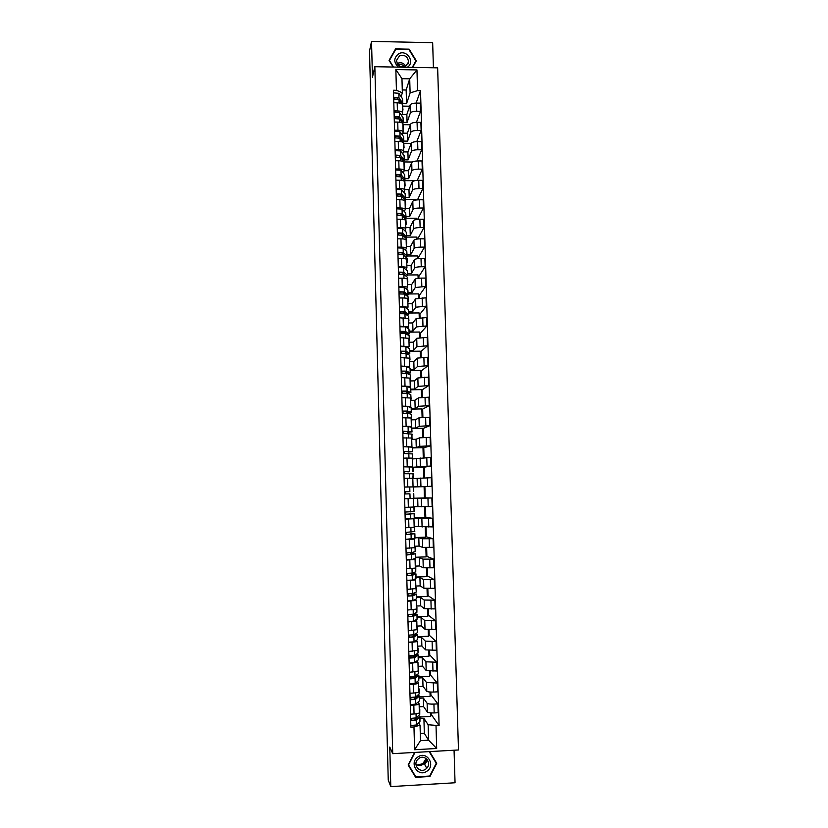 <?xml version="1.0" encoding="UTF-8"?>
<svg xmlns="http://www.w3.org/2000/svg" width="828" height="828" viewBox="0 0 828 828"><rect width="100%" height="100%" fill="white"/><g stroke="black" fill="none" stroke-linecap="round" stroke-linejoin="round"><path stroke-width="1.24" d="M433.417 67.772L432.661 42.683L371.524 41.4L369.516 51.108L388.239 780.059L390.795 786.6L455.048 782.76L454.065 750.22M392.731 753.666L458.484 749.971L437.639 67.844L374.846 66.706L392.731 753.666L389.771 747.032L390.795 786.6M371.524 41.4L372.455 77.221L374.846 66.706M419.196 706.822L423.574 706.595L427.372 712.08C428.221 712.763 430.488 713.053 434.182 712.929L438.157 712.722L437.898 703.883L433.924 704.09C430.239 704.204 427.972 703.935 427.124 703.272L423.336 698.025L419.475 698.211M418.005 702.134L419.113 703.79C418.927 704.442 417.167 704.887 413.814 705.114L414.052 713.984C417.415 713.746 419.175 713.291 419.351 712.608L419.113 703.852M414.052 713.984L410.522 714.171M430.808 692.063L430.881 694.775L437.898 703.883M430.881 694.775L430.084 694.816M419.434 696.865L430.125 696.327L430.001 692.022M413.814 705.114L410.274 705.301M418.626 686.557L423.004 686.34L426.782 691.287C427.621 691.908 429.887 692.156 433.572 692.042L437.546 691.846L437.287 683.028L426.524 682.51L422.756 677.78L418.906 677.966M409.943 693.222L413.472 693.046C416.826 692.819 418.595 692.405 418.771 691.784L418.533 683.048M430.208 671.239L430.312 674.841L437.287 683.028M430.312 674.841L429.504 674.882M410.264 677.169L414.321 676.973M418.875 676.755L429.546 676.248L429.401 671.197M417.426 681.506L418.523 682.996C418.347 683.586 416.587 683.99 413.234 684.197L409.705 684.373M418.057 666.343L422.435 666.136L426.192 670.556L436.936 671.022L436.677 662.224L425.934 661.8L422.187 657.608L418.337 657.784M409.374 672.326L418.192 671.022L417.954 662.307M429.608 650.466L429.742 654.969L436.677 662.224M429.742 654.969L428.935 655M409.715 657.101L413.762 656.914M418.306 656.707L428.966 656.211L428.8 650.446M416.857 660.93L417.943 662.255L409.135 663.507M417.498 646.182L421.866 645.985L425.602 649.876L436.335 650.259L436.077 641.493L425.354 641.151L421.618 637.488L417.778 637.653M408.804 651.501L417.612 650.322L417.374 641.628M429.007 629.756L429.163 635.138L436.077 641.493M429.163 635.138L428.366 635.169M414.776 634.238L415.884 634.838L412.251 637.042L409.167 637.115L412.437 636.939M417.747 636.701L428.397 636.235L428.211 629.735M416.277 640.406L417.374 641.576L408.566 642.704M416.939 626.082L421.297 625.896L425.012 629.259L435.725 629.549L435.466 620.814L424.764 620.555L421.059 617.419L417.219 617.574M408.235 630.739L417.033 629.673L416.794 621M428.418 609.108L428.594 615.37L435.466 620.814M428.594 615.37L427.797 615.401M417.188 616.756L427.828 616.322L427.621 609.097M415.697 619.955L416.794 620.959L407.997 621.963M416.38 606.034L420.727 605.868L424.422 608.704L435.124 608.911L434.866 600.186L424.174 600.031L420.489 597.402L416.65 597.557M407.676 610.029L416.463 609.087L416.215 600.435M427.828 588.522L428.035 595.653L434.866 600.186M428.035 595.653L427.238 595.684M416.639 596.874L427.258 596.45L427.031 588.511M415.118 599.555L416.215 600.393L407.428 601.283M415.822 586.048L420.169 585.882L423.843 588.211L434.524 588.325L434.265 579.631L423.594 579.548L419.92 577.447L416.091 577.592M407.107 589.381L415.884 588.563L415.646 579.921L406.869 580.656M427.238 567.987L427.465 575.988L434.265 579.631M427.465 575.988L426.668 576.019M416.08 577.033L426.689 576.64L426.441 567.987M414.549 579.207L415.646 579.89M415.263 566.114L419.599 565.959L423.253 567.77L433.924 567.791L433.665 559.128L423.015 559.138L419.361 557.544L415.542 557.679M406.548 568.784L415.314 568.091L415.076 559.469L406.31 560.09M426.648 547.515L426.896 556.375L433.665 559.128M426.896 556.375L426.109 556.406M415.521 557.254L426.12 556.882L425.851 547.525M413.959 558.921L415.076 559.449M414.704 546.232L419.04 546.087L422.673 547.38L433.323 547.318L433.065 538.676L422.435 538.78L418.802 537.703L414.983 537.827M405.979 548.25L414.745 547.681L414.507 539.08L405.741 539.587M426.058 527.105L426.337 536.823L433.065 538.676M426.337 536.823L425.54 536.844M414.973 537.527L425.551 537.175L425.261 527.115M413.358 538.686L414.507 539.059M414.155 526.411L432.723 526.908L432.475 518.297L414.424 518.028M405.42 527.778L414.176 527.332L413.938 518.742L405.182 519.135M425.468 506.746L425.778 517.314L432.475 518.297M425.778 517.314L424.981 517.345M414.424 517.852L424.992 517.531L424.681 506.767M412.706 518.525L413.938 518.732M413.596 506.643L432.133 506.56L431.874 497.97L404.623 498.663M404.861 507.367L413.607 507.036L413.369 498.466L404.633 498.746M424.102 486.688L424.899 486.667L425.219 497.866L431.874 497.97M425.219 497.866L424.422 497.887M413.876 498.239L424.422 497.938L424.102 486.657L413.555 486.947M411.495 498.425L413.369 498.466M413.451 486.916L431.533 486.264L431.284 477.694L412.82 478.605M404.312 487.009L410.916 486.936M424.899 486.667L431.533 486.264M412.768 478.253L404.074 478.408M413.006 467.251L430.943 466.019L430.695 457.48L412.261 458.96M403.753 466.713L411.257 466.878M423.853 477.901L423.543 467.147L413.017 467.406M423.543 467.323L430.943 466.019M412.199 458.112L403.515 458.132M412.458 447.648L416.256 447.555L419.796 446.333L430.353 445.847L430.105 437.319L419.558 437.846L416.018 439.285L411.723 439.378M403.205 446.468L410.791 446.903M423.274 457.687L422.984 447.679L412.468 447.927M422.994 448L430.353 445.847M411.64 438.022L402.967 437.919M411.909 428.086L415.708 428.014L419.227 426.285L429.763 425.716L429.515 417.219L418.989 417.829L415.47 419.755L411.174 419.848M402.646 426.285L411.361 426.42L410.284 426.989M422.694 437.536L422.425 428.283L411.92 428.5M422.435 428.738L429.763 425.716M411.081 417.985L402.418 417.757M411.371 408.587L415.149 408.514L418.657 406.3L429.183 405.648L428.935 397.171L418.419 397.864L414.921 400.286L410.626 400.369M402.097 406.155L410.802 406.403L409.746 407.128M422.114 417.436L421.866 408.928L411.381 409.125M421.887 409.518L429.183 405.648M410.522 397.999L401.87 397.657M410.823 389.139L414.6 389.077L418.088 386.376L428.594 385.641L428.345 377.185L417.85 377.961L414.373 380.87L410.088 380.942M401.549 386.086L410.243 386.448L409.208 387.318M421.535 397.399L421.317 389.626L410.843 389.802M421.338 390.361L428.594 385.641M409.964 378.085L401.321 377.609M410.284 369.754L414.052 369.692L417.519 366.504L428.014 365.686L427.765 357.251L417.281 358.11L413.824 361.515L409.539 361.567M401 366.069L409.684 366.545L408.67 367.57M420.966 377.413L420.759 370.375L410.305 370.53M420.79 371.254L428.014 365.686M409.684 366.514L409.446 358.151L400.773 357.613M409.736 350.41L413.514 350.358L416.96 346.684L427.424 345.783L427.186 337.379L416.722 338.31L413.275 342.202L409.001 342.254M400.452 346.104L409.125 346.704L408.121 347.874M420.396 357.479L420.21 351.175L409.767 351.31M404.468 351.382L401.363 351.414M420.241 352.19L427.424 345.783M409.125 346.663L408.897 338.331L400.224 337.679M409.198 331.117L412.965 331.086L416.391 326.915L426.844 325.942L426.606 317.559L416.153 318.573L412.737 322.941L408.463 322.982M399.914 326.201L408.577 326.915L407.583 328.23M419.817 337.607L419.661 332.038L409.229 332.142M404.778 332.194L400.814 332.235M419.692 333.187L420.479 333.177L426.844 325.942M408.577 326.863L408.339 318.563L399.686 317.797M408.659 311.887L412.427 311.856L415.832 307.209L426.275 306.153L426.027 297.79L415.594 298.887L412.189 303.731L407.925 303.772M399.365 306.36L408.028 307.178L407.034 308.647M419.247 317.797L419.113 312.943L408.69 313.025M404.25 313.067L400.297 313.098M419.154 314.226L419.931 314.216L426.275 306.153M408.018 307.126L407.79 298.846C407.583 298.277 405.844 297.987 402.584 297.956L399.137 297.976M408.121 292.698L411.878 292.677L415.273 287.554L425.695 286.416L425.447 278.084L421.587 278.104C418.005 278.187 415.822 278.57 415.035 279.264L411.651 284.584L407.397 284.604M398.827 286.571L402.263 286.55C405.534 286.581 407.272 286.902 407.479 287.502L406.496 289.107M418.689 298.028L418.564 293.899L408.163 293.971M418.606 295.317L419.392 295.317L425.695 286.416M407.469 287.44L407.241 279.191C407.034 278.57 405.296 278.239 402.035 278.198L398.599 278.208M407.583 273.571L411.34 273.55L414.714 267.961C415.501 267.237 417.685 266.833 421.255 266.751L425.116 266.74L424.878 258.429L421.017 258.439C417.436 258.522 415.263 258.936 414.476 259.681L411.112 265.477L406.858 265.498M398.289 266.833L401.725 266.823C404.985 266.864 406.714 267.216 406.931 267.879L405.958 269.628M418.119 278.322L418.016 274.906L407.624 274.958M418.068 276.459L418.844 276.459L425.116 266.74M406.921 267.817L406.693 259.588C406.486 258.905 404.747 258.543 401.487 258.491L398.061 258.502M407.055 254.496L410.802 254.486L414.155 248.421C414.942 247.634 417.115 247.199 420.686 247.117L424.547 247.117L424.298 238.826L420.448 238.826C416.877 238.909 414.704 239.354 413.917 240.161L410.574 246.433L406.331 246.433M397.75 247.148L401.176 247.148C404.437 247.199 406.165 247.593 406.382 248.307L405.42 250.201M417.55 258.667L417.478 255.966L407.097 255.997M417.529 257.653L418.306 257.653L424.547 247.117M406.372 248.234L406.144 240.048C405.937 239.302 404.209 238.899 400.949 238.837L397.523 238.837M406.517 235.462L410.264 235.462L413.596 228.921C414.383 228.083 416.556 227.628 420.127 227.545L423.967 227.545L423.729 219.285L419.879 219.275C416.318 219.358 414.145 219.834 413.369 220.693L410.036 227.431L405.792 227.431M397.212 227.524L400.638 227.524C403.888 227.596 405.627 228.021 405.834 228.787L404.882 230.836M416.991 239.075L416.929 237.077L406.558 237.087L402.719 233.082L397.357 232.865M416.991 238.899L417.767 238.899L423.967 227.545M405.834 228.714L405.606 220.548C405.389 219.751 403.66 219.316 400.41 219.244L396.985 219.234M405.989 216.491L409.725 216.491L413.048 209.494C413.824 208.594 415.998 208.097 419.558 208.014L423.398 208.025L423.16 199.786L419.32 199.776C415.759 199.858 413.586 200.355 412.81 201.287L409.498 208.48L405.265 208.47M396.684 207.952L400.1 207.963C403.35 208.045 405.078 208.501 405.285 209.329L404.343 211.513M416.432 219.523L416.391 218.24L405.844 218.219M417.643 219.379L423.398 208.025M405.285 209.246L405.058 201.111C404.851 200.262 403.122 199.786 399.872 199.703L396.457 199.683M405.461 197.561L409.198 197.571L412.499 190.109C413.265 189.146 415.439 188.629 418.989 188.546L422.829 188.567L422.59 180.349L418.751 180.328C415.201 180.411 413.037 180.939 412.261 181.922L408.97 189.591L404.737 189.571M396.146 188.432L399.562 188.453C402.801 188.546 404.53 189.032 404.747 189.922L403.805 192.251M415.873 200.034L415.853 199.455L404.944 199.413M417.498 199.838L422.829 188.567M404.747 189.84L404.519 181.725C404.302 180.814 402.574 180.318 399.334 180.214L395.919 180.193M404.933 178.682L408.659 178.703L411.94 170.775C412.717 169.761 414.88 169.212 418.43 169.129L422.27 169.16L422.021 160.963L418.192 160.932C414.642 161.015 412.479 161.574 411.713 162.619L408.432 170.744L404.178 170.713L403.267 173.031M395.618 168.974L399.024 168.995C402.263 169.098 403.992 169.626 404.209 170.568L404.167 170.723M414.756 180.711L404.385 180.649M417.291 180.369L422.27 169.16M404.209 170.475L403.981 162.391C403.764 161.429 402.035 160.891 398.796 160.777L395.391 160.756M404.406 159.856L408.132 159.887L411.392 151.503C412.158 150.427 414.321 149.847 417.871 149.775L421.7 149.806L421.462 141.64L417.633 141.598C414.083 141.671 411.93 142.261 411.164 143.358L407.904 151.948L403.453 151.907M395.08 149.557L398.485 149.589C401.725 149.713 403.453 150.272 403.671 151.265L402.739 153.873M412.334 162.009L404.167 161.946M417.043 160.963L421.7 149.806M403.66 151.172L403.443 143.12C403.226 142.095 401.497 141.526 398.258 141.402L394.863 141.371M403.878 141.091L407.604 141.122L410.843 132.283C411.609 131.145 413.762 130.545 417.312 130.462L421.131 130.503L420.893 122.358L417.074 122.316C413.534 122.389 411.381 122.999 410.616 124.159L407.376 133.204L402.76 133.153M394.552 130.203L397.957 130.244C401.187 130.379 402.915 130.969 403.132 132.014L402.201 134.767M411.392 151.503L411.164 143.358L403.888 143.285M416.763 141.609L421.131 130.503M403.122 131.911L402.905 123.889C402.687 122.813 400.959 122.213 397.73 122.078L394.335 122.037M403.36 122.358L407.076 122.409L410.305 113.105C411.061 111.915 413.213 111.283 416.753 111.211L420.572 111.262L420.334 103.138L416.515 103.076C412.975 103.158 410.833 103.8 410.067 105.011L406.848 114.502L402.087 114.44M394.024 110.9L397.419 110.952C400.649 111.087 402.377 111.718 402.594 112.825L401.673 115.713M410.398 124.759L403.422 124.676L402.781 123.465M416.453 122.316L420.572 111.262M403.008 110.01L402.367 104.68C402.149 103.583 400.421 102.951 397.202 102.807L393.807 102.755M407.076 122.409L406.848 114.502M407.604 141.122L407.376 133.204M408.132 159.887L407.904 151.948M408.659 178.703L408.432 170.744M409.198 197.571L408.97 189.591M409.725 216.491L409.498 208.48M410.264 235.462L410.036 227.431M410.802 254.486L410.574 246.433M411.34 273.55L411.112 265.477M411.878 292.677L411.651 284.584M412.427 311.856L412.189 303.731M412.965 331.086L412.737 322.941M413.514 350.358L413.275 342.202M414.052 369.692L413.824 361.515M414.6 389.077L414.373 380.87M415.149 408.514L414.921 400.286M415.708 428.014L415.47 419.755M416.256 447.555L416.018 439.285M416.805 467.158L416.577 458.857M417.364 486.802L417.126 478.48M417.923 506.508L417.685 498.166M418.482 526.277L418.243 517.904M419.04 546.087L418.802 537.703M419.599 565.959L419.361 557.544M420.169 585.882L419.92 577.447M420.727 605.868L420.489 597.402M421.297 625.896L421.059 617.419M421.866 645.985L421.618 637.488M422.435 666.136L422.187 657.608M423.004 686.34L422.756 677.78M423.574 706.595L423.336 698.025M420.282 733.525L424.329 733.308L428.573 740.18L428.138 724.748L423.905 718.311L420.034 718.518M424.329 733.308L423.905 718.311M418.585 722.823L420.044 725.173L420.479 740.625L428.573 740.18L436.677 748.491L414.59 749.723L413.969 726.984L420.044 725.173M402.832 103.686L406.548 103.738L406.155 90.014L409.705 78.815L401.963 78.681L402.356 92.788L396.426 90.283L393.466 90.231L410.874 727.15L413.969 726.984M396.426 90.283L395.856 69.552L416.96 69.925L417.56 90.614L410.108 92.912L409.705 78.815L416.96 69.925M428.138 724.748L439.099 725.639L420.51 90.656L417.56 90.614M436.025 725.804L436.677 748.491M414.611 752.435L408.132 764.968L415.656 777.337L429.97 776.498L436.739 763.312L429.608 751.596M412.634 67.389L416.339 60.848L409.198 49.173L395.567 48.904L389.056 60.33L393.145 67.037M406.155 90.014L402.273 89.952M406.548 103.738L410.108 92.912M402.356 92.788L401.145 96.7M431.409 712.949L431.46 714.771L439.099 725.639M431.46 714.771L430.653 714.812M419.993 717.038L430.705 716.468L430.601 712.898M416.122 103.076L420.51 90.656M418.306 257.653L418.337 258.574M418.844 276.459L418.896 278.239M419.392 295.317L419.465 297.945M419.931 314.216L420.034 317.714M420.479 333.177L420.603 337.545M421.028 352.179L421.173 357.417M421.576 371.244L421.752 377.351M422.125 390.35L422.321 397.347M422.673 409.508L422.901 417.395M423.232 428.718L423.481 437.494M423.781 447.979L424.06 457.656M424.34 467.302L424.64 477.88M409.663 106.212L402.905 106.119M414.59 749.723L420.479 740.625M401.963 78.681L395.856 69.552M408.204 764.824L415.283 775.96M414.983 775.981L415.656 777.337M395.173 50.404L395.567 48.904M409.032 49.732L409.198 49.173M419.786 709.472L419.744 714.512L416.153 717.907L410.636 718.394M419.247 708.903L419.786 709.389L419.289 710.062M418.047 716.116L414.549 720.153L411.444 720.215L411.392 718.487M415.49 719.263L415.459 718.207M418.616 715.578L419.806 716.758L416.215 720.184L410.698 720.67M419.982 716.448L419.941 721.509L416.349 725.007L410.833 725.504M411.444 720.215L410.688 720.246M419.216 688.948L419.165 693.957L415.573 697.041L410.067 697.497M418.678 688.441L418.709 689.496M417.322 695.541L417.591 696.172L413.969 699.287L410.874 699.35L410.823 697.569M414.921 698.47L414.88 697.321M417.861 695.075L419.227 696.193L415.635 699.308L410.129 699.764M419.403 695.913L419.361 700.933L415.77 704.121L410.253 704.587M410.874 699.35L410.119 699.381M418.637 668.496L418.595 673.454L415.004 676.238L409.498 676.652M418.109 668.03L418.14 668.972M416.546 675.037L417.012 675.669L413.4 678.484L410.305 678.546L410.253 676.724M414.342 677.749L414.31 676.486M417.053 674.644L418.833 675.369L415.066 678.494L409.56 678.919M418.833 675.441L418.792 680.409L415.19 683.297L409.684 683.731M410.305 678.546L409.549 678.577M426.213 758.614L422.704 763.758L417.312 765M426.803 771.282C436.118 765.569 426.958 750.489 418.047 756.875C408.69 762.578 417.892 777.699 426.803 771.282M425.582 769.243L426.751 768.26C432.05 763.085 424.919 754.008 418.958 758.345L417.436 759.742C412.737 765.103 419.889 773.435 425.582 769.243M415.966 764.234C418.223 765.755 420.552 765.807 422.953 764.379L424.091 763.406L425.871 758.355M436.252 763.281L429.183 751.617L436.252 763.281L429.701 776.043L415.832 776.861L408.546 764.875L414.994 752.414M427.579 760.145L425.012 764.099M397.74 64.439C400.452 63.994 402.812 64.739 404.82 66.685M407.221 67.296C415.615 62.452 406.786 48.842 398.516 53.872C393.548 58.063 393.548 62.483 398.516 67.13M405.71 66.281L408.546 62.028C407.852 56.48 404.809 54.462 399.406 55.962L396.56 60.309C397.316 65.805 400.369 67.803 405.71 66.281M405.782 66.24C403.702 62.907 400.897 61.965 397.347 63.414L397.171 63.508M393.486 67.037L389.45 60.434L395.763 49.359L408.97 49.628L415.884 60.941L412.23 67.378M415.366 62.566L415.884 60.941M418.068 648.086L418.026 653.013L414.424 655.486L408.928 655.88M417.54 647.682L418.068 648.034L417.56 648.521M415.718 654.596L416.443 655.227L412.83 657.732L409.736 657.794L409.684 655.942M413.772 657.08L413.731 655.714M416.184 654.275L418.264 654.958L414.486 657.742L408.991 658.136M418.264 655.01L418.212 659.947L414.621 662.524L409.115 662.928M409.736 657.794L408.98 657.836M417.498 627.748L417.457 632.623L413.855 634.797L408.359 635.159M416.97 627.396L417.498 627.696L416.991 628.121M408.411 637.146L409.167 637.115L409.115 635.211M413.203 636.473L413.162 634.993M415.221 633.969L417.695 634.6L413.917 637.053L408.421 637.415M417.695 634.652L417.643 639.547L414.041 641.824L408.546 642.186M416.929 607.462L416.888 612.296L413.275 614.169L407.79 614.5M416.412 607.162L416.422 607.783M413.7 613.952L415.314 614.511L411.682 616.415L408.608 616.487L408.546 614.542M412.634 615.918L412.592 614.345M414.114 613.734L417.126 614.293L413.338 616.415L407.852 616.746M417.126 614.345L417.074 619.199L413.472 621.166L407.987 621.507M408.608 616.487L407.852 616.518M415.842 586.99L416.318 592.03L412.706 593.593L407.231 593.893M412.085 593.738L414.89 594.1L411.123 595.85L408.038 595.922L407.987 593.924M412.065 595.425L412.023 593.738M412.644 593.624L416.38 594.235L412.768 595.839L407.293 596.139M416.556 594.09L416.515 598.903L412.903 600.579L407.417 600.89M408.038 595.922L407.283 595.953M415.801 567.056L415.749 571.817L412.137 573.09L406.672 573.359M411.495 574.994L411.464 573.638L414.331 573.918L410.553 575.336L407.479 575.408L407.417 573.369M411.464 573.638L415.811 574.011L412.199 575.315L406.734 575.595M415.987 573.897L415.946 578.668L412.334 580.045L406.858 580.325M407.479 575.408L406.724 575.439M415.242 546.935L415.366 551.551L411.578 552.628L406.113 552.866M410.936 554.615L410.905 553.59L413.627 553.87L406.921 554.957L406.858 552.876M410.905 553.59L415.252 553.849L406.165 555.102M415.428 553.766L415.563 558.382L411.764 559.573L406.3 559.821M406.921 554.957L406.165 554.988M414.166 526.794L414.807 531.483L405.554 532.445M410.377 534.298L410.357 533.605L413.068 533.77L406.362 534.567L406.3 532.445M410.357 533.605L414.683 533.739L405.606 534.671M414.869 533.677L414.994 538.293L405.741 539.38M406.362 534.567L405.606 534.588M405.792 507.336L408.659 507.253M414.114 506.871L414.248 511.466L404.995 512.077M410.533 507.191L404.861 507.388M409.808 514.043L405.803 514.229L405.741 512.066M409.798 513.681L414.124 513.691L405.058 514.291M414.31 513.66L414.435 518.266L405.182 518.99M405.803 514.229L405.058 514.25M409.881 491.615L404.437 491.77L409.881 491.615L409.756 486.947L404.312 487.092M413.689 491.511L413.555 486.916L409.756 486.947M409.249 493.83L405.244 493.954L405.182 491.749M409.249 493.809L405.244 493.954M408.639 471.494L403.888 471.556M408.649 471.825L403.888 471.515M413.131 471.608L413.006 467.033L403.753 466.847M404.695 473.688L404.633 471.536M404.83 478.398L407.987 478.305M412.81 478.418L413.193 473.782L403.95 473.719M409.87 478.263L404.074 478.387M408.08 451.405L408.1 452.067L410.781 451.767L403.339 451.395M408.1 452.067L412.396 451.705L403.329 451.322M412.572 451.757L412.447 447.192L403.205 446.665M404.136 453.475L404.085 451.374M412.251 458.598L412.634 453.93L403.391 453.516M406.693 458.06L405.648 458.081M407.521 431.378L407.552 432.361L410.233 431.947L402.781 431.284M407.552 432.361L411.837 431.885L402.781 431.181M412.023 431.957L411.713 427.32L408.08 426.482L402.656 426.544M403.588 433.323L403.526 431.274M411.702 438.83L412.085 434.131L402.843 433.375M412.209 438.695L411.692 438.55M406.972 411.412L407.014 412.717L409.674 412.189L406.02 411.133L402.242 411.247M407.014 412.717L411.288 412.116L407.645 411.061L402.232 411.102M411.464 412.209L411.154 407.562L407.521 406.444L402.108 406.476M403.039 413.224L402.977 411.226M411.154 419.123L411.35 414.269L407.707 413.244L402.294 413.286M411.661 418.937L411.143 418.74M406.424 391.489L406.465 393.114L409.125 392.482L405.472 391.147L401.694 391.251M406.465 393.114L410.729 392.4L407.097 391.064L401.683 391.075M410.916 392.524L410.605 387.856L406.972 386.459L401.559 386.459M402.491 393.186L402.429 391.24M411.102 399.21L410.791 394.552L407.159 393.238L401.746 393.248M406.983 373.459L408.732 372.973L404.913 371.203L401.145 371.317M405.917 373.169L405.875 371.627M407.397 373.635L410.367 372.931L406.548 371.12L401.135 371.099M410.367 372.89L410.057 368.212L406.413 366.525L401.011 366.504M401.942 373.2L401.89 371.306M410.553 379.555L410.243 374.887L406.6 373.293L401.197 373.273M410.057 379.866L410.036 379.276M406.962 353.866L408.038 353.225L404.364 351.331L400.607 351.445M405.368 353.256L405.327 351.828M407.397 354.094L409.819 353.359L405.989 351.238L400.597 351.186M409.819 353.308L409.508 348.619L405.865 346.653L400.473 346.601M401.394 353.266L401.342 351.434M410.005 359.963L409.694 355.274L406.051 353.401L400.659 353.359M409.508 360.315L409.487 359.631M406.786 334.326L407.49 333.684L403.826 331.51L400.059 331.614M404.82 333.394L404.778 332.069M407.262 334.605L409.27 333.839L405.441 331.407L400.048 331.335M409.27 333.787L408.96 329.078L405.316 326.843L399.924 326.76M400.845 333.394L400.804 331.614M409.456 340.411L409.146 335.713L405.503 333.57L400.11 333.487M408.96 340.825L408.939 340.029M406.507 314.816L406.952 314.195L403.277 311.742L399.52 311.856M404.271 313.584L404.23 312.373M407.014 315.157L408.732 314.381L404.892 311.639L399.51 311.525M408.732 314.309L408.421 309.6L404.768 307.074L399.386 306.971M400.307 313.574L400.255 311.846M408.918 320.922L408.608 316.213L404.954 313.781L399.572 313.688M408.421 321.388L408.401 320.488M406.165 295.368L406.403 294.758L402.729 292.025L398.982 292.139M403.722 293.836L403.691 292.739M406.714 295.762L407.997 294.644L404.343 291.911L398.972 291.777M408.183 294.892L407.873 290.162L404.219 287.368L398.848 287.233M399.769 293.816L399.717 292.139M408.37 301.485L408.059 296.766L404.406 294.064L399.034 293.93M407.883 301.992L407.852 301.009M405.782 275.952L402.191 272.371L398.444 272.484M403.174 274.14L403.143 273.147M406.362 276.428L407.459 275.258L403.805 272.246L398.434 272.091M407.645 275.527L407.335 270.787L403.681 267.723L398.309 267.558M399.231 274.109L399.179 272.474M407.831 282.1L407.521 277.37L403.857 274.389L398.496 274.234M407.335 282.659L407.304 281.572M405.347 256.577L401.652 252.757L397.906 252.882M402.636 254.506L402.605 253.616M405.979 257.135L406.921 255.914L403.257 252.643L397.895 252.457M407.107 256.214L406.796 251.464L403.132 248.121L397.771 247.924M398.682 254.455L398.641 252.882M407.283 262.776L407.159 258.398L403.319 254.776L397.957 254.589M406.796 263.387L406.765 262.197M404.882 237.243L401.104 233.217L397.378 233.33M402.087 234.924L402.066 234.138M405.565 237.895L406.569 237.046M406.558 236.953L406.258 232.192L402.594 228.58L397.233 228.362M398.154 234.852L398.113 233.33M406.745 243.494L406.434 238.733L402.781 235.214L397.419 234.997M406.258 244.156L406.227 242.863M404.395 217.94L400.566 213.717L396.84 213.841M401.549 215.383L401.549 214.731M405.13 218.706L405.844 217.402L402.18 213.583L396.829 213.345M406.03 217.743L405.72 212.972L402.056 209.091L396.705 208.842M397.616 215.311L397.575 213.841M406.206 224.264L405.896 219.492L402.232 215.704L396.881 215.466M405.73 224.978L405.689 223.591M403.867 198.658L400.038 194.28L396.312 194.394M404.685 199.569L405.306 198.223L401.642 194.135L396.291 193.866M405.492 198.596L405.182 193.804L401.518 189.653L396.177 189.384M397.078 195.822L397.047 194.404M405.668 205.096L405.358 200.314L401.694 196.257L396.353 195.988M405.192 205.851L405.151 204.371M403.236 179.303L399.5 174.884L395.784 175.008M404.23 180.483L404.768 179.096L401.104 174.739L395.763 174.449M404.954 179.49L404.644 174.687L400.98 170.278L395.639 169.968M396.55 176.385L396.508 175.018M405.14 185.979L404.83 181.177L401.156 176.85L395.825 176.561M404.664 186.776L404.613 185.203M400.359 157.299L398.961 155.55L395.246 155.674M403.774 161.439L404.23 160.021L400.566 155.405L395.235 155.084M404.426 160.435L404.116 155.623L400.441 150.944L395.111 150.613M396.022 157.009L395.981 155.685M404.602 166.904L404.292 162.102L400.617 157.506L395.287 157.185M404.126 167.763L404.085 166.086M399.676 137.914L398.434 136.278L394.728 136.392M403.298 142.457L403.702 140.998L400.027 136.113L394.708 135.771M403.888 141.443L403.578 136.62L399.903 131.673L394.583 131.321M395.484 137.676L395.453 136.403M404.074 147.891L403.764 143.068L400.09 138.214L394.759 137.872M403.598 148.792L403.546 147.022M399.024 118.601L397.906 117.048L394.2 117.172M402.822 123.517L403.174 122.026L399.5 116.883L394.18 116.51M403.36 122.492L403.05 117.659L399.375 112.453L394.056 112.07M394.956 118.404L394.925 117.183M403.07 129.872L403.019 128.009M402.719 123.382L399.551 118.973L394.242 118.601M398.392 99.35L397.368 97.87L393.673 97.994M402.367 104.607L402.646 103.107L398.961 97.704L393.652 97.3M402.832 103.593L402.522 98.749L398.837 93.285L393.538 92.871M394.438 99.184L394.397 98.004M402.543 111.004L402.491 109.048M401.766 103.81L399.024 99.784L393.714 99.391M410.067 105.011L410.305 113.105M410.616 124.159L410.843 132.283M411.713 162.619L411.94 170.775M412.261 181.922L412.499 190.109M412.81 201.287L413.048 209.494M413.369 220.693L413.596 228.921M413.917 240.161L414.155 248.421M414.476 259.681L414.714 267.961M415.035 279.264L415.273 287.554M415.594 298.887L415.832 307.209M416.153 318.573L416.391 326.915M416.722 338.31L416.96 346.684M417.281 358.11L417.519 366.504M417.85 377.961L418.088 386.376M418.419 397.864L418.657 406.3M418.989 417.829L419.227 426.285M419.558 437.846L419.796 446.333M420.127 457.915L420.365 466.423M420.696 478.046L420.945 486.585M421.276 498.228L421.524 506.788M421.856 518.473L422.094 527.063M422.435 538.78L422.673 547.38M423.015 559.138L423.253 567.77M423.594 579.548L423.843 588.211M424.174 600.031L424.422 608.704M424.764 620.555L425.012 629.259M425.354 641.151L425.602 649.876M425.934 661.8L426.192 670.556M426.524 682.51L426.782 691.287M427.124 703.272L427.372 712.08M397.73 122.078L397.957 130.244M398.258 141.402L398.485 149.589M398.796 160.777L399.024 168.995M399.334 180.214L399.562 188.453M399.872 199.703L400.1 207.963M400.41 219.244L400.638 227.524M400.949 238.837L401.176 247.148M401.487 258.491L401.725 266.823M402.035 278.198L402.263 286.55M402.584 297.956L402.812 306.329M403.122 317.766L403.36 326.17M403.671 337.638L403.909 346.063M404.219 357.572L404.457 366.017M404.778 377.558L405.006 386.024M405.327 397.595L405.565 406.093M405.886 417.685L406.113 426.213M406.434 437.846L406.672 446.385M406.993 458.05L407.231 466.619M407.552 478.325L407.79 486.916M408.111 498.642L408.349 507.264M408.68 519.032L408.918 527.674M409.239 539.473L409.477 548.136M409.808 559.966L410.046 568.66M410.377 580.521L410.616 589.246M410.936 601.138L411.185 609.884M411.516 621.818L411.754 630.584M412.085 642.549L412.323 651.346M412.654 663.352L412.903 672.16M413.234 684.197L413.472 693.046M397.202 102.807L397.419 110.952M417.074 122.316L417.312 130.462M417.633 141.598L417.871 149.775M418.192 160.932L418.43 169.129M418.751 180.328L418.989 188.546M419.32 199.776L419.558 208.014M419.879 219.275L420.127 227.545M420.448 238.826L420.686 247.117M421.017 258.439L421.255 266.751M421.587 278.104L421.825 286.436M422.156 297.821L422.404 306.184M422.735 317.59L422.973 325.973M423.305 337.42L423.553 345.825M423.884 357.303L424.122 365.738M424.464 377.247L424.702 385.703M425.033 397.243L425.281 405.72M425.623 417.302L425.861 425.799M426.203 437.412L426.451 445.93M426.782 457.573L427.031 466.123M427.372 477.797L427.621 486.367M427.962 498.073L428.211 506.674M428.552 518.411L428.8 527.032M429.142 538.811L429.39 547.453M429.732 559.262L429.98 567.936M430.322 579.776L430.581 588.47M430.922 600.352L431.171 609.066M431.523 620.979L431.771 629.725M432.112 641.669L432.371 650.435M432.723 662.41L432.972 671.208M433.323 683.224L433.572 692.042M433.924 704.09L434.182 712.929M416.515 103.076L416.753 111.211M419.744 714.512L419.61 709.762M416.153 717.907L416.039 713.808M419.941 721.509L419.806 716.758M416.349 725.007L416.215 720.184M419.165 693.957L419.04 689.217M415.573 697.041L415.459 692.881M419.361 700.933L419.227 696.193M415.77 704.121L415.635 699.308M418.595 673.454L418.461 668.734M415.004 676.238L414.88 672.015M418.792 680.409L418.657 675.679M415.19 683.297L415.066 678.494M424.66 764.451L427.196 759.597L424.95 764.172M427.062 759.431L424.619 764.368M418.026 653.013L417.892 648.303M414.424 655.486L414.31 651.201M418.212 659.947L418.088 655.238M414.621 662.524L414.486 657.742M417.457 632.623L417.322 627.924M413.855 634.797L413.731 630.45M417.643 639.547L417.519 634.848M414.041 641.824L413.917 637.053M416.888 612.296L416.753 607.617M413.275 614.169L413.162 609.76M417.074 619.199L416.95 614.511M413.472 621.166L413.338 616.415M416.318 592.03L416.184 587.352M412.706 593.593L412.582 589.132M416.515 598.903L416.38 594.235M412.903 600.579L412.768 595.839M415.749 571.817L415.625 567.159M412.137 573.09L412.013 568.567M415.946 578.668L415.811 574.011M412.334 580.045L412.199 575.315M415.19 551.655L415.056 547.008M411.578 552.628L411.444 548.053M415.377 558.496L415.252 553.849M411.764 559.573L411.64 554.853M414.631 531.555L414.497 526.918M411.009 532.238L410.885 527.591M414.818 538.376L414.683 533.739M411.195 539.163L411.071 534.453M414.062 511.507L413.938 506.891M410.44 511.901L410.315 507.212M414.259 518.307L414.124 513.691M410.636 518.804L410.502 514.105M413.503 491.521L413.379 486.916M413.7 498.301L413.565 493.695M410.077 498.497L409.943 493.819M412.944 471.587L412.82 466.992M409.322 471.391L409.198 466.733M413.141 478.356L413.006 473.751M409.508 478.253L409.384 473.595M412.396 451.705L412.261 447.13M408.763 451.229L408.639 446.582M412.582 458.453L412.458 453.868M408.949 458.019L408.825 453.423M411.837 431.885L411.713 427.32M408.204 431.119L408.08 426.482M412.023 438.612L411.899 434.038M408.39 437.815L408.266 433.303M411.288 412.116L411.154 407.562M407.645 411.061L407.521 406.444M411.475 418.823L411.35 414.269M407.831 417.674L407.707 413.244M410.729 392.4L410.605 387.856M407.097 391.064L406.972 386.459M410.926 399.096L410.791 394.552M407.272 397.585L407.159 393.238M410.181 372.745L410.057 368.212M406.548 371.12L406.413 366.525M410.367 379.421L410.243 374.887M406.724 377.558L406.6 373.293M409.632 353.142L409.508 348.619M405.989 351.238L405.865 346.653M409.819 359.797L409.694 355.274M406.165 357.582L406.051 353.401M409.094 333.591L408.96 329.078M405.441 331.407L405.316 326.843M409.27 340.225L409.146 335.713M405.616 337.669L405.503 333.57M408.546 314.091L408.421 309.6M404.892 311.639L404.768 307.074M408.732 320.705L408.608 316.213M405.068 317.807L404.954 313.781M407.997 294.644L407.873 290.162M404.343 291.911L404.219 287.368M408.183 301.247L408.059 296.766M404.519 297.997L404.406 294.064M407.459 275.258L407.335 270.787M403.805 272.246L403.681 267.723M407.645 281.841L407.521 277.37M403.971 278.249L403.857 274.389M406.921 255.914L406.796 251.464M403.257 252.643L403.132 248.121M407.097 262.486L406.972 258.025M403.422 258.553L403.319 254.776M406.382 236.632L406.258 232.192M402.719 233.082L402.594 228.58M406.558 243.184L406.434 238.733M402.874 238.919L402.781 235.214M405.844 217.402L405.72 212.972M402.18 213.583L402.056 209.091M406.02 223.933L405.896 219.492M402.336 219.327L402.232 215.704M405.306 198.223L405.182 193.804M401.642 194.135L401.518 189.653M405.482 204.733L405.358 200.314M401.797 199.796L401.694 196.257M404.768 179.096L404.644 174.687M401.104 174.739L400.98 170.278M404.954 185.586L404.83 181.177M401.259 180.318L401.156 176.85M404.23 160.021L404.116 155.623M400.566 155.405L400.441 150.944M404.416 166.5L404.292 162.102M400.721 160.901L400.617 157.506M403.702 140.998L403.578 136.62M400.027 136.113L399.903 131.673M403.888 147.456L403.764 143.068M400.183 141.526L400.09 138.214M403.174 122.026L403.05 117.659M399.5 116.883L399.375 112.453M403.35 128.464L403.226 124.096M399.645 122.213L399.551 118.973M402.646 103.107L402.522 98.749M398.961 97.704L398.837 93.285M402.822 109.524L402.698 105.166M399.106 102.951L399.024 99.784M402.367 104.711L402.594 112.712M410.005 378.023L410.243 386.417M410.564 397.957L410.791 406.382M411.123 417.943L411.361 426.399M411.682 437.991L411.92 446.478M412.24 458.091L412.479 466.609M412.81 478.253L413.048 486.792M424.091 763.406L426.751 768.26M407.956 63.984L408.546 62.028M413.876 498.29L413.752 493.685M403.536 128.92L403.422 124.686"/></g></svg>

